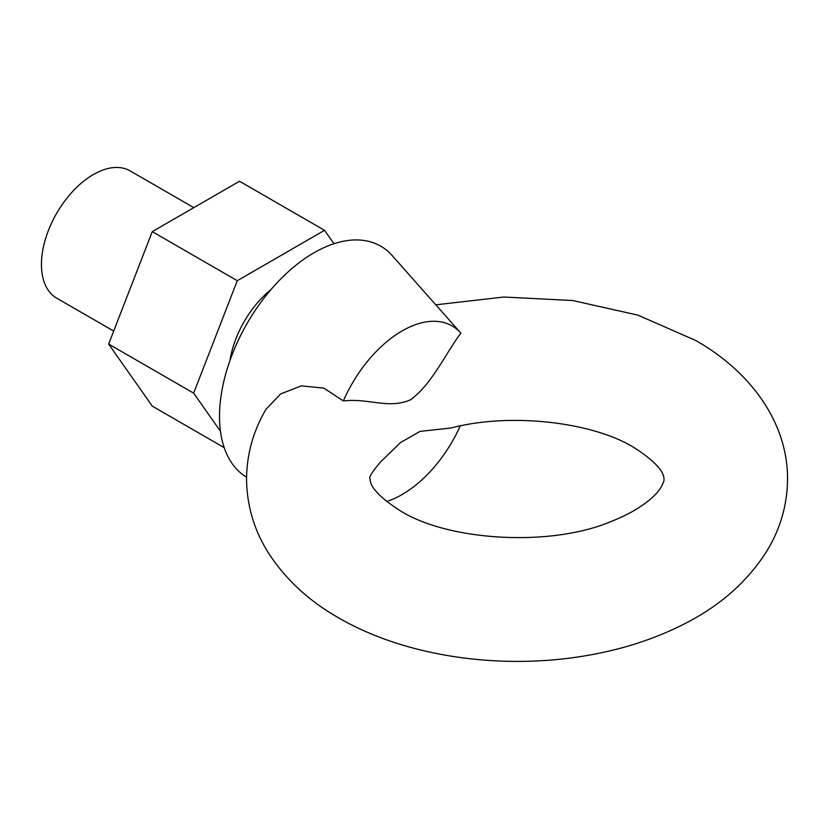 <?xml version="1.0" encoding="UTF-8"?>
<svg xmlns="http://www.w3.org/2000/svg" width="829" height="829" viewBox="0 0 829 829"><rect width="100%" height="100%" fill="white"/><g stroke="black" fill="none" stroke-linecap="round" stroke-linejoin="round"><path stroke-width="1.24" d="M450.997 427.992L420.127 431.37L400.448 442.624L380.656 461.877C372.014 471.95 368.501 477.691 370.107 479.11C370.584 479.597 366.853 489.431 400.355 510.809C447.743 540.726 549.886 547.368 610.786 521.648C644.434 508.426 657.946 493.037 661.179 486.955C663.418 482.779 664.35 480.157 663.988 479.11C663.511 478.613 667.241 468.779 633.75 447.401C593.419 422.51 511.856 412.054 450.997 427.992M193.81 207.644L130.132 170.888A73.47 42.414 120 0 0 93.397 174.525A73.47 42.414 120 0 0 41.45 264.503A73.47 42.414 120 0 0 56.662 298.139L113.687 331.061M402.096 330.937A100.185 57.843 120 0 0 343.341 400.956C368.781 397.941 388.687 409.433 410.583 399.765C432.033 384.024 445.494 353.62 460.851 333.113A100.185 57.843 120 0 0 460.779 333.03A100.185 57.843 120 0 0 402.096 330.937M460.779 333.03L392.2 255.581A133.583 77.128 120 0 0 313.973 252.793A133.583 77.128 120 0 0 226.877 369.941A133.583 77.128 120 0 0 246.565 477.183M386.563 501.514A100.185 57.843 120 0 0 402.096 494.54A100.185 57.843 120 0 0 460.219 425.951M435.805 304.823L503.773 297.031L572.601 300.512L637.843 315.113L695.531 340.398C749.188 370.698 787.685 421.194 787.55 479.11C787.291 504.965 780.327 529.016 766.68 551.285C748.079 580.652 721.831 604.248 687.915 622.051C657.832 637.947 624.299 649.076 587.326 655.449C501.638 670.423 405.671 656.869 338.574 617.823C308.989 600.994 285.684 579.481 268.658 553.285C254.213 530.508 246.845 505.783 246.545 479.11C246.773 454.219 253.259 430.956 265.995 409.319L280.627 393.91L301.331 385.879L323.89 388.127L343.341 400.956M220.462 431.287L193.654 393.143L237.281 280.71L324.533 230.327L333.952 243.726M224.224 447.67L152.277 406.137L108.651 344.066L193.654 393.143M108.651 344.066L152.277 231.623L237.281 280.71M152.277 231.623L239.529 181.25L324.533 230.327M270.814 289.756A73.47 42.414 120 0 0 229.954 360.532"/></g></svg>
